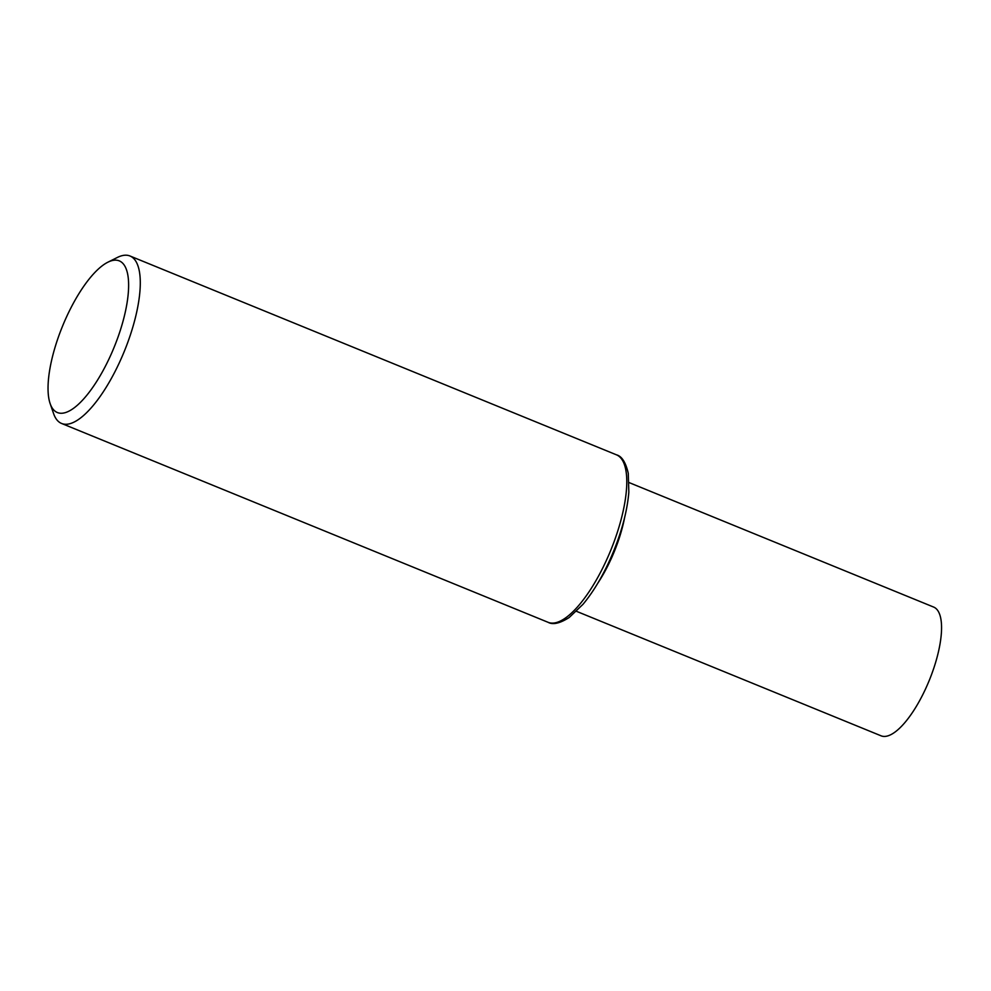 <?xml version="1.0" encoding="UTF-8"?>
<svg xmlns="http://www.w3.org/2000/svg" width="991" height="991" viewBox="0 0 991 991"><rect width="100%" height="100%" fill="white"/><g stroke="black" fill="none" stroke-linecap="round" stroke-linejoin="round"><path stroke-width="1.49" d="M107.895 262.194L117.372 257.462A90.454 30.783 112.2 0 1 126.055 255.195A90.454 30.783 112.2 0 1 130.007 256A90.454 30.783 112.2 0 1 124.284 351.384A90.454 30.783 112.2 0 1 61.566 423.454A90.454 30.783 112.2 0 1 53.576 413.569L50.12 403.548A81.906 27.884 112.2 0 1 62.544 326.138A81.906 27.884 112.2 0 1 107.895 262.194A81.906 27.884 112.2 0 1 115.761 260.15A81.906 27.884 112.2 0 1 110.236 356.277A81.906 27.884 112.2 0 1 50.12 403.548M629.112 482.592L933.658 607.074A69.531 23.673 112.2 0 1 929.261 680.396A69.531 23.673 112.2 0 1 881.049 735.805L576.502 611.323M130.007 256L616.501 454.844A90.454 30.783 112.2 0 1 610.778 550.228A90.454 30.783 112.2 0 1 548.06 622.298L61.566 423.454M624.603 517.649A69.531 23.673 112.2 0 1 597.833 583.142M616.501 454.844C621.803 456.207 625.717 462.351 628.269 473.289L628.839 492.118C627.315 510.365 622.125 530.346 613.268 552.086C604.473 573.182 594.389 590.599 582.993 604.312L569.168 617.517C559.89 623.401 552.854 624.999 548.06 622.298"/></g></svg>

